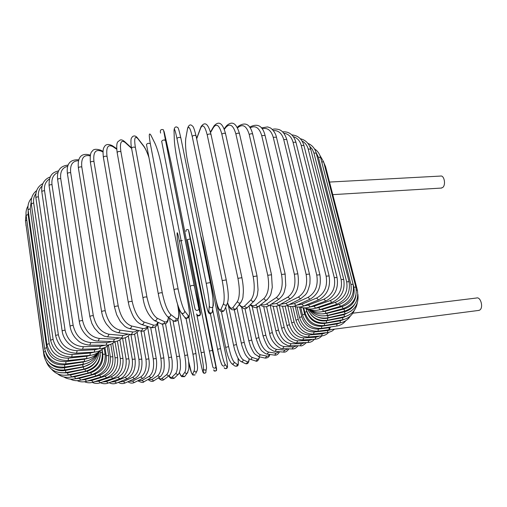 <?xml version="1.0" encoding="UTF-8"?>
<svg xmlns="http://www.w3.org/2000/svg" width="507" height="507" viewBox="0 0 507 507"><rect width="100%" height="100%" fill="white"/><g stroke="black" fill="none" stroke-linecap="round" stroke-linejoin="round"><path stroke-width="0.76" d="M329.537 182.064L440.482 176.075C444.227 174.928 446.154 184.992 442.668 187.527L440.976 188.097M329.316 327.161L328.929 329.759M330.551 326.977L329.17 329.696L327.852 329.899M352.815 313.206L476.447 298.021C480.801 296.348 483.805 308.193 479.508 310.183L478.266 310.48M65.828 363.906L65.91 361.605L84.454 359.216L88.193 358.297M44.591 348.366L26.142 215.418L28.107 214.429L46.695 347.625C49.109 357.27 55.517 361.935 65.91 361.605M46.695 347.625L44.603 348.461C47.316 359.178 54.414 364.324 65.891 363.899L84.403 361.497L84.454 359.216M28.17 210.443L28.107 214.429M84.339 361.504L84.403 361.497C90.069 360.616 94.422 357.872 97.458 353.278M45.294 351.433L43.646 352.188C46.295 362.727 53.336 367.676 64.763 367.043L64.598 364.806L83.078 362.036L87.001 360.965M64.738 367.049L83.211 364.26L83.078 362.036M45.807 352.802C48.729 361.44 54.997 365.446 64.598 364.806M43.634 352.092L25.496 220.849L26.776 219.975M83.18 364.267L83.211 364.26C90.119 362.955 94.929 359.222 97.655 353.075M44.369 355.23L43.982 355.616C46.581 365.991 53.514 370.763 64.801 369.933L64.459 367.759L82.711 364.647L87.578 363.056M49.084 362.423C53.121 366.834 58.242 368.608 64.459 367.759M43.97 355.534L26.161 225.685M64.801 369.933L83.028 366.815L82.711 364.647M65.986 372.544L65.441 370.44L83.332 367.036L90.93 363.525M55.086 369.083C58.318 370.649 61.772 371.105 65.441 370.44M83.845 369.134L83.332 367.036M68.23 374.869L67.488 372.848L84.897 369.185C90.043 367.968 93.896 365.046 96.457 360.433M60.593 372.791L67.488 372.848M85.601 371.213L84.897 369.185M100.19 350.831L100.177 350.755C100.779 361.142 95.899 367.968 85.537 371.225L68.166 374.888C61.341 376.055 55.802 374.153 51.543 369.185M71.468 376.916L70.549 374.965L87.35 371.092C95.24 368.646 99.556 363.354 100.285 355.217M65.308 375.25L70.549 374.965M88.237 373.051L87.35 371.092M102.287 352.644L100.361 352.536M75.644 378.666L74.554 376.79L90.652 372.746C99.321 369.616 103.384 363.443 102.826 354.228L102.072 349.488M70.036 377.189L74.554 376.79M91.716 374.629L90.652 372.746M105.126 354.241L102.826 354.228M80.689 380.123L79.441 378.33L94.746 374.147C103.003 370.947 106.844 364.78 106.255 355.641L104.949 347.498M75.207 378.773L79.441 378.33M95.975 375.96L94.746 374.147M108.663 355.61L106.255 355.641M86.539 381.289L85.132 379.572L99.581 375.294C107.383 372.049 110.97 365.889 110.342 356.833L108.473 345.292M81.006 380.035L85.132 379.572M100.963 377.031L99.581 375.294M112.846 356.757L110.342 356.833M93.117 382.164L91.571 380.523L105.088 376.188C112.396 372.911 115.71 366.776 115.038 357.79L112.668 343.334M87.515 380.998L91.571 380.523M106.616 377.842L105.088 376.188M117.63 357.676L115.038 357.79M100.361 382.747L98.675 381.188L111.21 376.828C117.992 373.539 121.021 367.442 120.298 358.525L117.402 341.034M94.689 381.657L98.675 381.188M112.89 378.406L111.21 376.828M122.967 358.367L120.298 358.525M108.206 383.051L106.394 381.575L117.903 377.221C124.126 373.938 126.851 367.879 126.066 359.032L122.555 338.08M102.465 382.018L106.394 381.575M119.715 378.716L117.903 377.221M128.81 358.836L126.066 359.032M116.585 383.083L114.645 381.695L125.096 377.366C130.743 374.109 133.145 368.095 132.295 359.317L128.341 336.014M110.786 382.082L114.645 381.695M127.042 378.773L125.096 377.366M135.103 359.076L132.295 359.317M125.438 382.842L125.083 383.007L123.372 381.543L132.733 377.278C137.784 374.058 139.856 368.088 138.937 359.381L134.57 334.031M119.601 381.841L123.372 381.543M134.818 378.596L134.456 378.761L132.733 377.278M141.802 359.102L138.937 359.381M134.71 382.341L134.304 382.544L132.511 381.144L140.762 376.954C145.205 373.786 146.935 367.879 145.946 359.235L141.016 331.033M128.848 381.302L132.511 381.144M142.98 378.171L142.575 378.38L140.762 376.954M148.855 358.912L145.946 359.235M144.33 381.568L143.874 381.834L141.998 380.491L149.128 376.416C152.949 373.304 154.331 367.461 153.266 358.874L147.714 327.592M138.468 380.446L141.998 380.491M151.485 377.512L151.023 377.778L149.128 376.416M156.213 358.512L153.266 358.874M154.255 380.542L153.735 380.884L151.783 379.597L157.778 375.655C160.972 372.62 161.993 366.84 160.852 358.31L155.193 326.907M148.418 379.255L151.783 379.597M160.282 376.606L159.749 376.954L157.778 375.655M163.831 357.91L160.852 358.31M164.433 379.242L163.837 379.705L161.809 378.482L166.657 374.686C169.218 371.745 169.883 366.029 168.66 357.549L162.582 324.353M158.64 377.683C159.749 378.963 160.801 379.23 161.809 378.482M169.319 375.459L168.717 375.928L166.657 374.686M171.664 357.112L168.66 357.549M174.801 377.658L174.135 378.298L172.019 377.151L175.726 373.52C177.64 370.674 177.944 365.034 176.639 356.598L169.471 318.085M169.097 375.7C170.162 377.462 171.132 377.943 172.019 377.151M178.54 374.046L177.868 374.692L175.726 373.52M179.662 356.129L176.639 356.598M185.283 375.744L184.58 376.669L182.362 375.605L184.922 372.163C186.196 369.426 186.139 363.861 184.744 355.47L177.932 319.429M179.453 372.417C180.581 375.459 181.55 376.517 182.362 375.605M187.875 372.366L187.178 373.247C186.075 373.64 185.321 373.279 184.922 372.163M187.774 354.963L184.744 355.47M188.699 361.668L191.475 372.911L192.818 375.047L195.151 374.806C194.029 375.332 193.237 375.022 192.787 373.868L194.206 370.63C194.84 368.006 194.415 362.518 192.933 354.165L186.082 318.491M195.759 373.469L196.608 371.58C195.461 372.119 194.663 371.802 194.206 370.63M188.705 361.738L189.098 363.811C190.651 371.422 191.88 374.774 192.787 373.868M188.838 316.742L195.949 353.55M197.229 370.421L196.608 371.58C197.21 371.004 197.527 369.508 197.546 367.093L195.962 353.569L192.933 354.165M195.962 353.639L188.838 316.729M205.95 371.492L205.823 372.651C204.67 373.437 203.808 373.196 203.25 371.935L203.522 368.919C203.522 366.422 202.737 361.009 201.165 352.695L179.377 241.047C177.932 233.892 177.184 231.357 177.127 233.442L177.279 238.442L179.693 254.584L200.512 361.751M200.506 361.719C202.027 369.33 202.939 372.734 203.25 371.935M202.648 371.105C203.111 373.31 204.169 373.83 205.823 372.651L206.146 369.647C206.526 368.925 206.603 367.607 206.374 365.686L204.188 352.067L196.836 314.632L204.194 352.112C205.772 360.426 206.552 365.832 206.526 368.336L206.146 369.647C204.967 370.44 204.099 370.199 203.522 368.919M204.188 352.067L201.165 352.695M182.286 240.476L179.377 241.047M177.127 232.947L177.127 233.442M177.266 238.043L177.279 238.442M216.628 369.204L193.446 251.998L188.87 231.268L216.559 370.028C215.481 371.352 214.524 371.289 213.694 369.831M209.391 351.066L187.298 239.615L190.188 238.993L212.401 350.407L209.391 351.066L212.839 367.049C213.688 368.526 214.657 368.595 215.754 367.245L216.559 370.028C216.888 371.099 213.523 371.561 213.967 370.433M215.83 366.415L212.408 350.426M190.201 239.025L190.188 238.993C188.522 230.831 188.667 229.975 188.16 229.671C186.494 229.322 185.771 229.944 185.999 231.534M226.071 356.358L204.321 249.678M212.591 309.238L220.564 348.601C222.32 356.865 223.821 362.112 225.064 364.343L226.99 366.891C227.852 367.436 227.542 363.906 226.059 356.307M226.99 366.891C226.509 368.887 225.558 369.172 224.132 367.752M217.554 349.228L210.405 313.706L217.554 349.234M222.098 365.027C220.83 362.803 219.322 357.555 217.566 349.291L220.564 348.601M204.302 249.602L200.842 236.218M225.064 364.343C224.569 366.371 223.606 366.669 222.155 365.224C221.318 364.267 218.878 356.18 217.566 349.285M221.413 311.609L228.613 346.636C230.457 354.887 232.32 360.052 234.183 362.137L237.225 364.419C238.347 364.996 238.601 362.879 237.992 358.056M237.225 364.419C237.118 365.984 236.338 366.51 234.906 365.997C236.725 366.422 237.688 366.187 237.789 365.3C238.341 365.794 238.417 363.399 238.017 358.107M234.183 362.137C234.069 363.728 233.283 364.26 231.826 363.741L234.906 365.997M228.613 346.636L225.659 347.371C227.472 355.895 229.538 361.358 231.826 363.741M228.201 304.707L236.509 344.545C238.448 352.783 240.667 357.866 243.151 359.799L247.289 361.802C248.367 362.245 248.962 361.231 249.083 358.753M247.289 361.802C247.302 363.132 246.668 363.734 245.394 363.608L245.09 363.462M243.151 359.799C243.157 361.149 242.517 361.764 241.224 361.637L240.971 361.523M236.509 344.545L233.569 345.286L234.373 348.651C234.335 349.209 237.409 357.638 238.081 358.221C239.184 360.071 240.229 361.212 241.224 361.637L245.394 363.608C247.67 364.432 248.931 362.835 249.171 358.804M236.883 307.641L244.222 342.345C246.256 350.578 248.817 355.578 251.916 357.34L257.144 359.057C258.285 359.387 259.064 358.652 259.47 356.846M257.144 359.057C257.201 360.268 256.656 360.902 255.509 360.94L255.116 360.813M251.916 357.34C251.973 358.576 251.415 359.216 250.255 359.26L249.907 359.159M244.222 342.345L241.313 343.106L241.902 345.559C243.949 351.528 245.363 354.862 246.129 355.572C247.727 357.809 249.102 359.038 250.255 359.26L255.509 360.94C257.036 361.96 258.418 360.61 259.66 356.89M244.957 308.56L251.706 340.039C253.83 348.265 256.738 353.183 260.433 354.78L267.462 356.237L268.514 355.787L269.451 354.406M266.733 356.187L265.275 358.113L264.882 358.024M260.433 354.78L258.589 356.662M251.706 340.039L248.842 340.824L250.369 346.047C253.608 353.347 254.394 353.341 254.926 354.139L258.957 356.738L265.275 358.113C267.95 357.955 269.458 356.732 269.8 354.456M252.201 306.697L258.919 337.637C261.13 345.869 264.375 350.705 268.659 352.124L276.011 353.214L279.021 351.7M276.011 353.214L274.699 355.16L274.319 355.109M268.659 352.124L266.974 354.057M258.919 337.637L256.098 338.442C258.614 346.205 260.826 350.603 262.74 351.624C264.876 353.404 266.409 354.228 267.328 354.101L274.699 355.16C276.588 355.401 278.21 354.266 279.572 351.75M259.35 305.753L265.814 335.152C268.114 343.404 271.689 348.144 276.549 349.386L284.928 350.141L288.153 348.803M284.928 350.141L283.388 352.08M276.549 349.386L275.009 351.357M265.814 335.152L263.051 335.983C265.769 343.816 268.184 348.189 270.294 349.101C272.715 350.806 274.395 351.566 275.345 351.383L283.736 352.112C285.365 352.409 287.108 351.319 288.965 348.835M266.581 306.634L272.354 332.605C274.737 340.869 278.641 345.527 284.053 346.579L293.439 346.991L296.817 345.761M293.439 346.991L292.045 348.962M284.053 346.579L282.659 348.582M272.354 332.605L269.654 333.448C270.966 342.434 280.079 349.583 282.963 348.594L292.362 348.974C294.485 349.101 296.342 348.03 297.926 345.768M273.153 306.228L278.495 330C280.967 338.283 285.175 342.852 291.132 343.714L301.488 343.771L304.98 342.612M301.488 343.771L300.233 345.774M291.132 343.714L289.877 345.742M278.495 330L275.859 330.856C277.399 337.542 282.095 342.605 283.521 343.315C286.772 345.273 288.984 346.078 290.156 345.742L300.518 345.774C301.532 346.313 303.497 345.242 306.418 342.567M279.199 305.353L284.199 327.357C286.747 335.659 291.252 340.146 297.723 340.812L309.017 340.495L312.597 339.373M309.017 340.495L307.907 342.523M297.723 340.812L296.62 342.859M284.199 327.357L281.632 328.225C282.614 332.224 284.478 335.653 287.228 338.499C289.649 341.414 296.018 343.531 296.868 342.852L308.161 342.517C310.652 342.39 312.724 341.306 314.391 339.272M285.156 306.12L289.415 324.683C292.038 333.023 296.829 337.421 303.794 337.877L315.981 337.187L319.625 336.078M315.981 337.187L315.018 339.234M303.794 337.877L302.831 339.944M289.415 324.683L286.93 325.564C290.131 335.007 295.505 339.798 303.053 339.931L315.24 339.221C317.851 339.018 320.031 337.909 321.793 335.894M290.517 306.488L294.104 322.002C296.804 330.374 301.861 334.683 309.289 334.937L322.325 333.859L326.02 332.744M322.325 333.859L321.501 335.919M309.289 334.937L308.478 337.016M294.104 322.002L291.709 322.883C294.935 332.319 300.588 337.022 308.674 337.003L321.704 335.907C324.461 335.621 326.768 334.455 328.631 332.402M295.27 306.634L298.224 319.321C300.993 327.737 306.304 331.965 314.156 332.003L327.991 330.532L331.439 329.544M327.991 330.532L327.319 332.605M314.156 332.003L313.503 334.094M298.224 319.321L295.93 320.209C299.181 329.645 305.094 334.265 313.675 334.075L328.637 332.402L331.838 331.21L334.544 329.144M299.479 307.033L301.741 316.672C304.568 325.126 310.107 329.271 318.352 329.1L329.442 327.674M301.741 316.672L299.542 317.559C302.818 327.009 308.972 331.546 318.003 331.179L317.857 331.198M318.352 329.1L318.003 331.179L329.081 329.74M303.129 307.806L304.606 314.055C307.495 322.56 313.237 326.622 321.831 326.235L337.054 323.954L340.983 322.686M337.054 323.954L336.705 326.052M321.831 326.235L321.501 328.34M304.606 314.055L302.514 314.942C305.816 324.417 312.185 328.878 321.622 328.321L336.825 326.033C340.552 325.399 343.537 323.618 345.78 320.697M306.577 310.633L306.786 311.501C309.726 320.056 315.639 324.043 324.537 323.447L340.343 320.754L344.646 319.245M340.343 320.754L340.165 322.851M324.537 323.447L324.391 325.545M306.786 311.501L304.808 312.382C308.129 321.901 314.689 326.28 324.48 325.532L340.26 322.832C344.684 321.977 348.056 319.689 350.394 315.975M310.747 314.441C314.822 319.543 320.05 321.647 326.438 320.741L342.732 317.636L347.916 315.557M342.732 317.636L342.726 319.733M326.438 320.741L326.47 322.839M307.698 309.15L306.386 309.897C309.726 319.467 316.444 323.777 326.54 322.82L342.802 319.721C348.315 318.485 352.169 315.348 354.361 310.303M317.002 316.742C320.348 318.396 323.846 318.865 327.484 318.143L344.158 314.632L351.212 311.045M344.158 314.632L344.348 316.729M327.484 318.143L327.706 320.234M321.679 315.918L327.636 315.684L344.583 311.773C349.006 310.664 352.346 308.199 354.608 304.377M344.583 311.773L344.969 313.858C354.615 310.671 358.918 304.175 357.904 294.377M327.636 315.684L328.067 317.756L344.988 313.852M357.391 290.251L356.345 290.086M322.718 313.858L326.869 313.377L343.961 309.08C351.034 306.874 355.039 302.204 355.99 295.055M343.961 309.08L344.545 311.152C354.666 307.495 358.943 300.505 357.372 290.181L325.608 166.79M324.816 166.416L325.583 166.689L323.853 162.665M326.869 313.377L327.484 315.43M355.87 287.158L353.854 287.177L321.711 161.809L323.688 162.025M321.495 311.811L325.145 311.254L342.244 306.583C351.395 303.085 355.268 296.614 353.854 287.177M342.244 306.583L343.043 308.636M321.711 161.809L321.539 161.207M325.145 311.254L325.969 313.288M353.1 284.294L350.907 284.351L318.428 157.278L320.582 157.462M318.802 309.961L322.446 309.333L339.411 304.314C348.512 300.6 352.34 293.946 350.907 284.351M339.411 304.314L340.425 306.336M318.428 157.278L316.076 152.493M322.446 309.333L323.491 311.336M349.063 281.708L346.674 281.803L313.922 153.006L316.26 153.152M314.923 308.345L318.757 307.648L335.431 302.299C344.392 298.389 348.138 291.557 346.674 281.803M335.431 302.299L336.673 304.289M313.922 153.006L312.325 149.242L309.688 146.257M318.757 307.648L320.025 309.612M343.721 279.427L341.141 279.566L308.193 149.045L310.709 149.147M309.992 306.988L314.087 306.215L330.298 300.569C339.025 296.475 342.637 289.478 341.141 279.566M330.298 300.569L331.774 302.514M308.193 149.045C307.198 145.357 305.157 142.676 302.071 141.009M314.087 306.215L315.582 308.129M337.073 277.487L334.297 277.678L301.234 145.446L303.927 145.496M303.985 305.898L308.427 305.056L324.005 299.155C332.402 294.897 335.837 287.735 334.297 277.678M324.005 299.155L325.722 301.044M301.234 145.446C299.973 140.889 297.368 137.967 293.414 136.675M308.427 305.056L310.157 306.912M329.125 275.928L326.159 276.163L293.065 142.252L295.936 142.258M297.07 305.075L301.811 304.187L316.577 298.072C324.543 293.68 327.744 286.373 326.159 276.163M316.577 298.072L318.542 299.897M293.065 142.252C291.538 136.877 288.451 133.861 283.812 133.202M301.811 304.187L303.775 305.981M319.904 274.775L316.755 275.067L283.717 139.52L286.759 139.469M289.269 304.53L294.263 303.636L308.041 297.356C315.474 292.85 318.383 285.422 316.755 275.067M308.041 297.356L309.923 299.25L310.259 299.098M283.717 139.52C281.917 133.341 278.463 130.343 273.349 130.546M294.263 303.636L296.139 305.499L296.475 305.347M309.454 274.065L306.133 274.407L273.241 137.302L276.448 137.188M280.637 304.244L285.828 303.414L298.439 297.02C305.246 292.431 307.812 284.896 306.133 274.407M298.439 297.02L300.512 298.87L300.924 298.661M273.241 137.302C271.156 130.293 267.442 127.434 262.087 128.721M285.828 303.414L287.881 305.227L288.293 305.024M297.843 273.812L294.358 274.211L261.72 135.623L265.072 135.451M271.245 304.2L276.575 303.535L287.849 297.083C293.927 292.45 296.094 284.826 294.358 274.211M287.849 297.083L290.099 298.877L290.6 298.591M261.72 135.623C259.324 127.732 255.452 125.134 250.109 127.815M276.575 303.535L278.799 305.29L279.294 305.011M285.162 274.04L281.524 274.496L249.235 134.532C250.623 133.639 251.776 133.499 252.689 134.127L252.727 134.292M261.175 304.339C263.013 305.233 264.812 305.119 266.568 303.997L276.347 297.558C281.594 292.907 283.324 285.219 281.524 274.496M276.347 297.558L278.774 299.288L279.376 298.896M249.235 134.532C246.586 125.85 242.777 123.562 237.815 127.682L237.504 128.005M266.568 303.997L268.957 305.696L269.553 305.309M237.815 127.682L238.309 126.3C245.375 121.604 250.173 124.209 252.689 134.127L285.137 273.932L285.764 285.58L284.37 291.639C283.552 294.263 281.689 296.817 278.774 299.288L268.957 305.696C266.15 307.343 263.285 307.103 260.364 304.967M271.524 274.769L267.747 275.276L235.901 134.051C237.263 133.081 238.455 132.916 239.475 133.575L239.513 133.747M250.509 304.517C252.366 306.013 254.159 306.114 255.902 304.815L264.033 298.446C268.374 293.826 269.61 286.1 267.747 275.276M264.033 298.446C264.521 299.789 265.389 300.347 266.638 300.106L267.354 299.548M235.901 134.051C233.378 125.299 230.07 123.024 225.983 127.219L224.284 129.437M255.902 304.815C256.371 306.139 257.226 306.678 258.462 306.437L259.166 305.892M225.983 127.219L226.458 125.837C232.986 119.893 236.699 124.424 239.475 133.575L271.498 274.648L272.284 287.349L270.953 293.692C270.497 295.499 269.059 297.634 266.638 300.106L258.462 306.437C256.872 308.465 254.07 307.971 250.052 304.961M257.055 275.992L253.164 276.556L221.851 134.209C223.169 133.157 224.392 132.973 225.526 133.658L225.571 133.842M239.329 304.409C241.199 306.982 242.98 307.502 244.678 305.981L251.035 299.751C254.387 295.194 255.097 287.463 253.164 276.556M251.035 299.751C251.548 301.139 252.473 301.665 253.817 301.323L254.641 300.531M221.851 134.209C219.468 125.394 216.704 123.1 213.561 127.32L210.551 132.536M244.678 305.981C245.179 307.343 246.085 307.857 247.403 307.521L248.221 306.729M213.561 127.32L213.973 125.977C219.962 119.316 223.403 125.66 225.526 133.658L257.024 275.871L258.05 289.96C257.195 294.168 258.38 295.492 253.817 301.323L247.403 307.521C245.464 309.815 242.701 308.871 239.12 304.688M241.909 277.716L237.929 278.33L207.236 135.014C208.478 133.892 209.733 133.683 210.994 134.393L211.032 134.577M227.63 303.002C229.576 307.812 231.369 309.308 233.005 307.489L237.479 301.469C239.779 297.013 239.931 289.307 237.929 278.33M237.479 301.469C238.037 302.913 239.025 303.401 240.457 302.926L241.338 301.798M207.236 135.014C204.999 126.135 202.813 123.797 200.671 127.998L196.672 138.848M233.005 307.489C233.543 308.909 234.519 309.384 235.913 308.915L236.801 307.749M197.198 137.055L200.639 127.644M200.671 127.998L200.981 126.744C204.923 121.135 208.257 123.683 210.994 134.393L241.883 277.589C243.024 283.388 243.499 288.496 243.303 292.907C242.663 296.81 243.873 297.482 240.457 302.926L235.913 308.915C235.597 309.714 234.367 309.992 232.238 309.739C230.837 309.593 229.284 307.4 227.58 303.173M226.261 279.921L222.218 280.586L192.216 136.472C193.37 135.28 194.637 135.046 196.025 135.781L196.07 135.971M192.216 136.472C190.138 127.536 188.547 125.134 187.451 129.26L185.822 138.177C185.15 143.792 185.689 151.314 187.444 160.738L215.424 297.647C217.598 307.413 219.455 311.311 221.001 309.333L223.517 303.579C224.715 299.276 224.284 291.607 222.218 280.586M223.517 303.579C224.145 305.113 225.216 305.544 226.724 304.865L227.529 303.319M221.001 309.333C221.616 310.835 222.662 311.254 224.138 310.595L224.918 308.871M187.444 160.738L215.418 297.685M185.822 138.177L187.444 129.215M187.451 129.26L187.634 128.176C188.699 125.28 190.005 124.316 191.545 125.286C192.818 126.636 193.275 124.855 196.025 135.781L226.23 279.794C227.656 288.172 229.785 298.724 226.724 304.865L224.138 310.595C222.903 311.856 221.61 311.976 220.253 310.956C219.252 309.479 218.523 310.595 215.437 297.793M176.962 138.576C175.054 129.583 174.085 127.092 174.047 131.085L174.313 139.78C174.63 145.275 175.701 152.74 177.52 162.177L205.031 299.466C207.071 309.276 208.326 313.282 208.808 311.488L209.302 306.07C210.075 307.755 211.254 308.085 212.826 307.046L213.333 305.334C213.447 301.202 212.433 293.616 210.291 282.576L206.203 283.312L176.962 138.576C178.001 137.315 179.282 137.061 180.809 137.809L210.266 282.475M209.302 306.07C209.372 301.944 208.339 294.358 206.203 283.312M208.808 311.488C209.562 313.142 210.709 313.459 212.249 312.445L212.363 311.368M174.313 139.78L174.294 139.267M174.047 131.085L174.04 130.527M194.181 285.625L194.156 285.574C192.483 285.188 191.126 285.485 190.087 286.461L161.663 141.295C162.57 139.983 163.85 139.704 165.516 140.471L194.181 285.625L200.493 313.123L198.433 300.746L171.233 163.279L164.401 132.745C163.406 128.917 163.786 131.516 165.542 140.547M160.592 133.088C159.914 130.362 160.7 129.203 162.95 129.602C163.279 129.374 163.609 130.236 163.951 132.188L198.94 309.175C197.451 310.956 196.139 310.867 195.011 308.915L190.087 286.461M196.551 313.941C197.654 315.855 198.934 315.943 200.392 314.201L198.94 309.175L199.042 308.079M197.02 314.86C196.602 316.469 200.62 316.153 200.392 314.201L200.493 313.123M163.774 140.002L165.421 139.913M178.122 289.079C176.309 288.711 174.959 289.015 174.066 290.004L174.072 290.017C176.138 300.493 178.407 307.939 180.866 312.344C182.786 314.239 184.098 313.846 184.789 311.159L188.274 315.76C189.91 317.116 189.827 312.857 188.034 302.977L161.346 165.333C159.401 155.909 157.29 148.633 155.022 143.506L151.048 135.515C148.982 131.909 148.741 134.64 150.326 143.715L178.122 289.079C180.397 300.125 182.615 307.489 184.789 311.159M180.796 312.078C178.578 308.421 176.335 301.069 174.072 290.017M174.04 289.858L146.491 144.596C147.252 143.253 148.532 142.961 150.326 143.715M181.62 313.307L184.44 316.919C186.323 318.776 187.596 318.39 188.274 315.76M161.384 165.516L188.04 302.983C189.282 308.934 189.675 313.313 189.212 316.108C189.757 317.566 185.011 319.454 184.992 317.724M154.698 142.822L155.022 143.506M150.687 134.773L151.048 135.515M148.95 157.569C147.201 152.379 145.465 148.627 143.747 146.301L137.929 138.785C134.824 135.451 133.975 138.341 135.382 147.448L162.303 292.9C160.402 292.609 159.065 292.926 158.292 293.857C160.161 304.263 163.248 311.875 167.564 316.685C169.49 317.357 170.548 316.641 170.745 314.524L176.227 318.637C178.914 319.74 179.434 315.335 177.773 305.436L177.52 304.105M162.303 292.9C164.636 303.921 167.449 311.133 170.745 314.524M158.266 293.724L131.592 148.38C132.251 147.106 133.512 146.796 135.382 147.448M167.564 316.685L173.115 320.747C175.004 321.413 176.037 320.709 176.227 318.637M143.335 145.515L143.747 146.301M137.511 137.986L137.929 138.785M131.592 148.393L125.204 142.53C121.091 139.507 119.652 142.562 120.894 151.701L146.929 297.039C144.964 296.817 143.646 297.146 142.987 298.021C144.603 308.243 148.437 315.779 154.489 320.614C156.169 320.766 157.031 319.942 157.069 318.149L164.483 321.736C166.632 322.623 167.931 321.14 168.387 317.287M154.147 320.462L161.955 324.144C163.609 324.296 164.452 323.491 164.483 321.736M146.929 297.039C149.311 308.015 152.696 315.056 157.069 318.149M142.961 297.888L117.168 152.677C117.732 151.473 118.974 151.143 120.894 151.701M161.568 323.967L166.043 323.58L167.247 322.205C167.697 321.02 167.728 322.452 168.558 317.414M131.503 147.898L124.792 141.738L125.204 142.53M116.705 149.235L113.004 146.7C107.94 144.02 105.95 147.258 107.034 156.416L132.181 301.443C130.172 301.291 128.892 301.627 128.328 302.445L129.234 306.494C131.554 313.155 133.379 317.205 134.71 318.643C136.567 321.52 138.905 323.485 141.732 324.543C143.215 324.467 143.944 323.612 143.925 321.983L153.171 325.012C155.3 325.633 156.859 324.702 157.854 322.205M141.276 324.41L151.023 327.516C152.48 327.446 153.196 326.609 153.171 325.012M132.181 301.443C134.609 312.363 138.525 319.207 143.925 321.983M128.303 302.311L103.396 157.436C103.865 156.295 105.076 155.96 107.034 156.416M150.528 327.357L151.023 327.516C154.103 328.384 157.74 325.798 158.254 322.395M116.667 148.659L112.396 145.737L113.004 146.7M102.972 152.024L101.47 151.238C95.525 148.938 93.022 152.366 93.947 161.537L118.226 306.051C116.204 305.968 114.962 306.304 114.493 307.065L116.68 314.758L120.355 321.565L124.773 326.305L127.061 327.744L129.551 328.574C130.869 328.378 131.503 327.516 131.459 325.976L142.416 328.428C144.52 328.859 146.219 328.181 147.505 326.394M129.089 328.479L140.547 330.963C141.846 330.779 142.467 329.93 142.416 328.428M118.226 306.051C120.691 316.894 125.102 323.536 131.459 325.976M114.468 306.938L90.43 162.582C90.816 161.518 91.989 161.169 93.947 161.537M140.059 330.862L140.547 330.963C143.202 331.832 145.769 330.387 148.247 326.628M90.398 162.386C89.891 155.985 90.506 152.271 92.249 151.257C93.244 149.083 96.064 148.728 100.722 150.192L101.47 151.238M90.271 155.915C83.807 154.394 80.981 158.083 81.792 166.993L105.228 310.81C103.213 310.785 102.015 311.121 101.628 311.83C102.401 316.298 104.024 320.411 106.489 324.176L111.02 329.328C112.199 330.551 114.576 331.673 118.137 332.687C119.316 332.427 119.867 331.559 119.798 330.089L133.183 332.022L135.565 331.622L137.6 330.323M117.706 332.63L130.692 334.493C131.852 334.233 132.397 333.384 132.327 331.946M105.228 310.81C107.718 321.558 112.579 327.985 119.798 330.089M101.609 311.704L78.401 168.058C78.718 167.069 79.846 166.708 81.792 166.993M130.248 334.43L130.692 334.493C133.011 335.323 135.705 334.024 138.785 330.583M78.376 167.868C77.609 159.997 79.39 152.144 89.897 155.009L90.379 155.326M78.547 160.732C72.545 160.801 69.922 164.794 70.682 172.71L93.307 315.665C91.33 315.684 90.183 316.026 89.872 316.679L91.887 323.491L94.492 328.162L98.973 333.099L104.138 336.109L107.636 336.857L109.075 334.265L123.005 335.52L128.303 334.145M107.25 336.825L121.585 338.061L123.005 335.52M93.307 315.665C95.823 326.299 101.077 332.503 109.075 334.265M89.853 316.552L67.444 173.8C67.691 172.874 68.775 172.513 70.682 172.71M121.192 338.03L121.585 338.061C124.012 338.689 126.813 337.466 129.995 334.392M67.799 166.271C62.367 167.487 60.01 171.607 60.726 178.629L82.59 320.544C80.657 320.614 79.567 320.95 79.32 321.546C80.727 332.193 90.538 341.319 98.149 341.027L99.372 338.454L114.531 339.12L119.728 337.903M97.819 341.015L113.315 341.648L114.531 339.12M82.59 320.544C85.113 331.065 90.709 337.035 99.372 338.454M79.301 321.432L57.646 179.719C57.836 178.863 58.863 178.502 60.726 178.629M112.985 341.636L113.315 341.648C116.699 341.705 119.595 340.514 121.991 338.08M58.083 172.38C53.355 174.408 51.327 178.502 51.999 184.668L73.154 325.399C71.291 325.513 70.258 325.843 70.074 326.388C70.771 330.665 72.533 334.512 75.353 337.928C78.351 340.812 79.979 343.936 89.764 345.159L90.778 342.618L106.983 342.707L111.99 341.591M89.486 345.159L105.963 345.21L106.983 342.707M73.154 325.399C75.682 335.792 81.557 341.528 90.778 342.618M70.055 326.274L49.097 185.758C49.23 184.973 50.199 184.605 51.999 184.668M105.684 345.21L105.963 345.21C109.455 345.147 112.453 343.936 114.95 341.579M49.464 178.99C45.579 181.538 43.944 185.461 44.559 190.765L65.073 330.177C63.28 330.323 62.317 330.646 62.177 331.147C63.457 341.414 73.718 349.919 82.546 349.215L83.357 346.712L100.405 346.243L105.164 345.204M82.318 349.222L99.587 348.708L100.405 346.243M65.073 330.177C67.589 340.431 73.68 345.939 83.357 346.712M62.165 331.033L41.834 191.849C41.929 191.12 42.835 190.759 44.559 190.765M99.359 348.715L99.587 348.708C103.232 348.531 106.356 347.244 108.967 344.849M42.018 186.088C39.09 188.858 37.898 192.445 38.437 196.849L58.375 334.835C56.676 335.007 55.776 335.317 55.681 335.773C58.616 347.073 65.568 352.866 76.538 353.151L77.146 350.692L94.847 349.691L99.302 348.721M76.361 353.164L94.226 352.118L94.847 349.691M58.375 334.835C60.872 344.937 67.133 350.223 77.146 350.692M55.662 335.666L35.908 197.914C35.965 197.248 36.808 196.893 38.437 196.849M94.042 352.131L94.226 352.118C98.105 351.82 101.406 350.388 104.144 347.815M35.858 193.687C33.95 196.342 33.215 199.397 33.665 202.857L53.083 339.316L50.592 340.229C53.444 351.319 60.504 356.89 71.76 356.928L72.165 354.52L90.328 353.018L94.467 352.099M71.62 356.941L89.904 355.401L90.328 353.018M53.083 339.316C55.561 349.272 61.924 354.336 72.165 354.52M50.573 340.121L31.32 203.903L33.665 202.857M89.758 355.413L89.904 355.401C94.137 354.97 97.693 353.297 100.57 350.369M31.161 201.805L30.224 208.738L49.198 343.594L46.904 344.468C49.686 355.369 56.79 360.724 68.211 360.521L68.42 358.164L86.862 356.199L90.74 355.306M68.115 360.534L86.634 358.538L86.862 356.199M49.198 343.594C51.644 353.392 58.058 358.253 68.42 358.164M46.891 344.367L28.075 209.752L30.224 208.738M86.526 358.55L86.634 358.538C91.418 357.923 95.322 355.851 98.326 352.308M26.123 215.279C25.718 211.945 26.351 208.852 28.012 206.007M26.034 214.41L25.477 220.716M83.028 366.815C91.178 364.958 96.248 360.166 98.219 352.435M25.933 224.037L26.06 225.888M46.467 362.277C50.111 370.199 56.607 373.621 65.954 372.55L83.82 369.14C93.079 366.656 98.155 360.864 99.055 351.757M57.519 373.817C61.505 376.974 66.125 378.013 71.373 376.935L88.148 373.07C98.181 369.704 102.889 362.873 102.275 352.568L101.812 349.653M63.787 376.929C67.342 379.097 71.259 379.686 75.524 378.697L91.596 374.66C101.235 371.225 105.741 364.394 105.114 354.165L104.106 347.853M70.308 379.116C73.496 380.738 76.906 381.093 80.537 380.161L95.829 375.998C105.012 372.525 109.29 365.705 108.65 355.54L107.154 346.287M77.184 380.668C80.087 382.005 83.142 382.234 86.355 381.34L100.785 377.081C109.48 373.589 113.492 366.795 112.833 356.687L110.811 344.266M84.485 381.746C87.179 382.943 89.986 383.108 92.908 382.227L106.413 377.911C114.576 374.432 118.308 367.664 117.618 357.606L114.981 341.572M92.249 382.411C94.777 383.577 97.407 383.717 100.12 382.829L112.649 378.488C120.248 375.047 123.683 368.323 122.96 358.303L119.88 339.836M100.462 382.715C102.883 383.913 105.367 384.059 107.934 383.159L119.443 378.818C126.3 377.481 130.559 364.165 128.797 358.772L125.235 337.643M109.176 382.69C111.489 383.964 113.86 384.135 116.274 383.21L126.731 378.906C133.126 375.624 135.914 368.995 135.09 359.013L130.907 334.512M118.346 382.36C120.571 383.742 122.814 383.957 125.083 383.007L134.456 378.761C140.236 375.586 142.676 369.014 141.789 359.038L137.182 332.446M127.91 381.727C130.052 383.248 132.181 383.526 134.304 382.544L142.575 378.38C144.438 377.791 146.301 375.3 148.158 370.909C149.305 367.106 149.533 363.088 148.843 358.848L143.899 330.729M137.815 380.776C141.244 382.557 143.266 382.912 143.874 381.834L151.023 377.778C151.967 377.607 153.241 376.105 154.85 373.285C155.624 372.258 157.443 365.604 156.207 358.455L150.661 327.421M147.993 379.496C150.484 381.448 152.392 381.91 153.735 380.884L159.749 376.954C160.687 376.701 161.803 375.174 163.089 372.372C164.312 370.287 164.553 365.446 163.824 357.853L157.677 323.954M158.393 377.842C160.548 380.187 162.36 380.808 163.837 379.705L168.717 375.928C169.649 375.662 170.625 373.957 171.639 370.807C172.184 369.521 172.348 366.086 172.133 360.502L165.548 323.922M168.977 375.788C169.661 378.171 171.379 379.008 174.135 378.298L177.868 374.692C178.686 374.413 179.446 372.765 180.15 369.73C180.524 368.69 180.549 365.477 180.232 360.084L173.026 320.69M179.427 372.487C181.018 376.403 180.543 375.129 181.728 376.644L184.58 376.669L187.178 373.247L188.68 369.552C188.718 368.589 189.136 368.678 188.591 360.515L178.863 308.098M200.842 236.192C200.772 235.685 203.263 244.051 204.308 249.602L226.059 356.313C227.903 365.655 227.516 367.467 227.307 367.233C227.237 368.513 226.306 368.881 224.506 368.329M216.204 301.183L225.628 347.295M225.666 307.21L233.556 345.235M234.323 309.859L241.307 343.055M241.763 307.641L248.829 340.767M249.07 305.911L256.086 338.391M256.764 307.267L263.038 335.926M263.71 306.602L269.642 333.391M270.085 305.056L275.846 330.798M276.638 306.12L281.619 328.168M282.519 306.241L286.918 325.507M287.805 305.943L291.696 322.826M292.729 306.437L295.911 320.151M297.07 306.982L299.529 317.496M328.802 329.886L479.052 310.379M332.782 194.65L441.629 188.053M300.714 307.274L302.502 314.879M303.744 307.869L304.796 312.318M306.038 308.414L306.367 309.828M357.239 303.129C355.895 310.265 351.611 314.796 344.392 316.717L327.744 320.221C318.073 321.425 311.355 317.61 307.578 308.788M328.067 317.756C319.632 319.15 313.199 316.305 308.782 309.213M309.644 309.543C314.321 314.942 320.266 316.907 327.465 315.436L344.538 311.152M319.841 155.256L323.662 161.91L355.851 287.082C357.448 297.565 353.164 304.751 342.998 308.643L325.919 313.301C319.98 314.727 314.727 313.554 310.164 309.79M314.422 148.824C317.515 150.858 319.556 153.697 320.551 157.341L353.081 284.218C354.704 294.871 350.457 302.254 340.349 306.361L323.403 311.361C318.561 312.68 314.061 312.103 309.891 309.625M307.857 143.342C312.122 145.141 314.91 148.374 316.229 153.032L349.038 281.626C350.679 292.463 346.522 300.03 336.559 304.327L319.904 309.65C315.753 310.899 311.792 310.639 308.009 308.864M300.315 138.734C305.575 139.995 309.029 143.424 310.677 149.02L343.702 279.344C345.362 290.365 341.331 298.11 331.61 302.571L315.411 308.186C311.704 309.403 308.11 309.314 304.631 307.914M291.867 134.913C297.901 135.407 301.912 138.886 303.896 145.363L337.047 277.399C338.733 288.622 334.886 296.532 325.513 301.126L309.942 306.995C306.52 308.218 303.18 308.218 299.91 306.995M282.538 131.826C289.11 131.364 293.566 134.792 295.898 142.118L329.1 275.833C330.805 287.266 327.199 295.321 318.276 300.011L303.503 306.095C300.277 307.343 297.102 307.388 293.984 306.215M272.367 129.469C273.729 128.86 275.738 128.848 278.394 129.424C282.012 130.274 284.788 133.575 286.721 139.324L319.879 274.68C321.609 286.322 318.295 294.516 309.923 299.25L296.139 305.499C293.04 306.811 289.979 306.855 286.956 305.626M261.384 127.884L267.639 126.915L270.18 127.846C270.605 127.701 275.402 131.826 276.41 137.036L309.428 273.957C309.866 276.271 310.246 276.435 309.897 283.8C307.191 294.377 306.063 293.464 305.512 294.719L300.512 298.87L287.881 305.227C284.89 306.621 281.911 306.627 278.951 305.239M249.64 127.162C257.423 122.998 262.55 125.704 265.034 135.287L297.818 273.704C299.637 285.802 297.064 294.199 290.099 298.877L278.799 305.29C275.878 306.805 272.95 306.71 270.009 305.011M237.903 126.731L237.206 127.46M226.027 126.401L224.088 128.93M213.555 126.699L210.437 132.105M196.621 138.614L197.166 136.656M187.438 160.795C185.676 151.181 185.131 143.601 185.803 138.062M174.205 129.158C174.642 127.434 175.473 126.706 176.69 126.959C177.862 128.296 177.71 124.291 180.809 137.809L210.259 282.462C212.706 293.407 213.561 301.602 212.826 307.046L212.249 312.445C210.494 313.687 209.207 315.557 207.547 309.999M174.04 289.871L146.491 144.596M161.353 165.339C159.407 155.909 157.29 148.608 155.003 143.437L151.035 135.445M173.115 320.747C174.833 321.761 176.335 321.495 177.602 319.936C178.191 319.448 178.591 318.016 178.8 315.639C178.718 311.406 178.394 308.015 177.818 305.487L177.615 304.415M148.906 157.341C146.853 151.536 145.072 147.689 143.57 145.813L137.746 138.291C136.066 135.914 134.317 135.356 132.498 136.611L131.332 138.303C130.565 139.736 131.079 146.624 131.554 148.183M124.792 141.738C122.859 140.084 121.293 139.52 120.108 140.052L117.782 141.833C117.396 142.48 116.116 143.715 117.136 152.48M112.396 145.737C108.707 143.937 106.134 144.121 104.676 146.282C103.992 147.645 102.401 148.069 103.365 157.233M100.849 150.256L103.01 151.39M90.069 155.079L90.398 155.218M78.819 159.813C69.991 159.325 66.202 163.989 67.444 173.8M68.249 165.073C60.2 165.84 56.657 170.663 57.621 179.541M58.704 170.834C52.76 172.456 48.932 174.49 49.065 185.587M50.225 177.019C48.52 177.393 40.68 180.872 41.808 191.678M42.854 183.604C37.651 186.487 35.332 191.202 35.883 197.755M36.624 190.6C32.53 193.826 30.756 198.212 31.301 203.751M31.624 198.047C28.747 201.285 27.555 205.139 28.056 209.606"/></g></svg>
